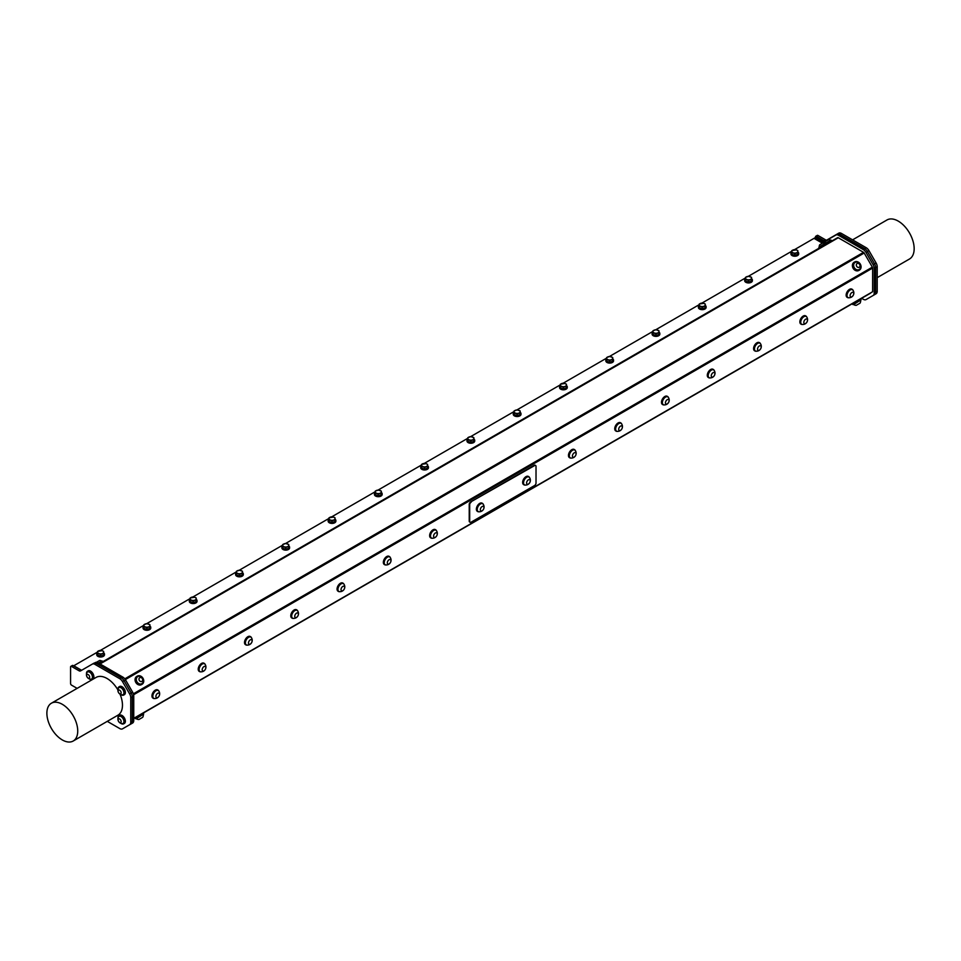 <?xml version="1.0" encoding="UTF-8"?>
<svg xmlns="http://www.w3.org/2000/svg" width="961" height="961" viewBox="0 0 961 961"><rect width="100%" height="100%" fill="white"/><g stroke="black" fill="none" stroke-linecap="round" stroke-linejoin="round"><path stroke-width="1.44" d="M133.615 694.743L872.624 268.071L872.624 291.736L133.747 718.323M574.378 449.58A4.721 2.727 120 0 0 574.173 449.448A4.721 2.727 120 0 0 569.441 452.175A4.721 2.727 120 0 0 569.441 457.628A4.721 2.727 120 0 0 569.669 457.736M204.14 663.342A4.721 2.727 120 0 0 203.936 663.198A4.721 2.727 120 0 0 199.203 665.925A4.721 2.727 120 0 0 199.203 671.379A4.721 2.727 120 0 0 199.432 671.487M296.697 609.899A4.721 2.727 120 0 0 296.493 609.755A4.721 2.727 120 0 0 291.772 612.481A4.721 2.727 120 0 0 291.772 617.947A4.721 2.727 120 0 0 291.988 618.043M342.969 583.183A4.721 2.727 120 0 0 342.777 583.039A4.721 2.727 120 0 0 338.044 585.766A4.721 2.727 120 0 0 338.044 591.219A4.721 2.727 120 0 0 338.272 591.327M435.537 529.739A4.721 2.727 120 0 0 435.333 529.607A4.721 2.727 120 0 0 430.612 532.334A4.721 2.727 120 0 0 430.612 537.788A4.721 2.727 120 0 0 430.828 537.896M759.49 342.705A4.721 2.727 120 0 0 759.286 342.572A4.721 2.727 120 0 0 754.565 345.299A4.721 2.727 120 0 0 754.565 350.753A4.721 2.727 120 0 0 754.781 350.861M852.047 289.273A4.721 2.727 120 0 0 851.842 289.129A4.721 2.727 120 0 0 847.121 291.856A4.721 2.727 120 0 0 847.121 297.309A4.721 2.727 120 0 0 847.35 297.417M469.905 522.099A2.03 1.177 -60 0 1 469.641 522.015A2.03 1.177 -60 0 1 469.22 521.078L469.22 504.441A2.03 1.177 -60 0 1 470.662 501.954L534.124 465.316A2.03 1.177 -60 0 1 535.133 465.22A2.03 1.177 -60 0 1 535.337 465.4M805.774 315.989A4.721 2.727 120 0 0 805.57 315.845A4.721 2.727 120 0 0 800.837 318.571A4.721 2.727 120 0 0 800.837 324.025A4.721 2.727 120 0 0 801.066 324.133M713.206 369.42A4.721 2.727 120 0 0 713.014 369.288A4.721 2.727 120 0 0 708.281 372.015A4.721 2.727 120 0 0 708.281 377.469A4.721 2.727 120 0 0 708.509 377.577M389.253 556.455A4.721 2.727 120 0 0 389.049 556.323A4.721 2.727 120 0 0 384.328 559.05A4.721 2.727 120 0 0 384.328 564.503A4.721 2.727 120 0 0 384.544 564.612M620.65 422.864A4.721 2.727 120 0 0 620.446 422.72A4.721 2.727 120 0 0 615.725 425.447A4.721 2.727 120 0 0 615.725 430.912A4.721 2.727 120 0 0 615.953 431.008M250.413 636.614A4.721 2.727 120 0 0 250.208 636.482A4.721 2.727 120 0 0 245.487 639.209A4.721 2.727 120 0 0 245.487 644.663A4.721 2.727 120 0 0 245.716 644.771M157.856 690.058A4.721 2.727 120 0 0 157.652 689.914A4.721 2.727 120 0 0 152.931 692.641A4.721 2.727 120 0 0 152.931 698.094A4.721 2.727 120 0 0 153.147 698.203M81.769 670.201A2.727 1.574 -120 0 1 80.988 669.937L74.213 666.021A2.727 1.574 60 0 0 73.661 665.805L73.589 665.841M831.818 241.031L831.349 240.214L818.856 247.421L819.325 248.25M819.228 246.881L824.886 243.613A3.628 3.628 0 0 0 822.736 243.001L819.769 244.719A3.628 3.628 0 0 0 819.228 246.881L819.373 247.121M825.031 243.529L830.688 240.262A3.628 3.628 0 0 0 828.538 239.649L825.571 241.367A3.628 3.628 0 0 0 825.031 243.529L825.175 243.77M872.624 268.071A1.309 0.757 -120 0 0 872.348 267.158L864.191 253.031A1.309 0.757 -120 0 0 863.543 252.335L838.268 237.751A1.309 0.757 -120 0 0 837.62 237.679L99.668 663.739L102.923 661.853L102.443 661.036L98.719 663.186M825.367 244.755L102.298 662.213M98.442 663.03L101.782 661.096A3.628 3.628 0 0 0 99.644 660.471L96.665 662.189A3.628 3.628 0 0 0 96.593 662.309M575.351 450.601A4.721 2.727 120 0 0 574.594 449.688A4.721 2.727 120 0 0 569.873 452.415A4.721 2.727 120 0 0 569.873 457.868A4.721 2.727 120 0 0 571.038 458.073M574.63 449.976A4.505 2.607 120 0 0 574.486 449.88A4.505 2.607 120 0 0 571.014 451.081A4.505 2.607 120 0 0 569.044 455.622A4.505 2.607 120 0 0 569.981 457.688A4.505 2.607 120 0 0 570.137 457.76M572.528 450.277A4.505 2.607 120 0 0 569.344 455.79A4.505 2.607 120 0 0 570.281 457.856A4.505 2.607 120 0 0 570.93 458.061A4.793 4.793 0 0 0 575.291 450.517A4.505 2.607 120 0 0 574.786 450.048A4.505 2.607 120 0 0 572.528 450.277M574.234 452.835A2.583 1.49 120 0 0 572.66 456.895A2.583 1.49 120 0 0 575.819 455.082A2.583 1.49 120 0 0 574.234 452.835M158.841 691.079A4.721 2.727 120 0 0 158.084 690.166A4.721 2.727 120 0 0 153.352 692.893A4.721 2.727 120 0 0 153.352 698.347A4.721 2.727 120 0 0 154.529 698.551M158.121 690.442A4.505 2.607 120 0 0 157.976 690.346A4.505 2.607 120 0 0 154.493 691.56A4.505 2.607 120 0 0 152.523 696.1A4.505 2.607 120 0 0 153.46 698.154A4.505 2.607 120 0 0 153.616 698.239M156.018 690.743A4.505 2.607 120 0 0 152.823 696.269A4.505 2.607 120 0 0 153.76 698.335A4.505 2.607 120 0 0 154.421 698.539A4.793 4.793 0 0 0 158.781 690.983A4.505 2.607 120 0 0 158.277 690.527A4.505 2.607 120 0 0 156.018 690.743M157.724 693.301A2.583 1.49 120 0 0 156.138 697.374A2.583 1.49 120 0 0 159.298 695.548A2.583 1.49 120 0 0 157.724 693.301M205.113 664.363A4.721 2.727 120 0 0 204.357 663.438A4.721 2.727 120 0 0 199.636 666.165A4.721 2.727 120 0 0 199.636 671.631A4.721 2.727 120 0 0 200.813 671.823M204.393 663.727A4.505 2.607 120 0 0 204.249 663.631A4.505 2.607 120 0 0 200.777 664.832A4.505 2.607 120 0 0 198.807 669.373A4.505 2.607 120 0 0 199.744 671.439A4.505 2.607 120 0 0 199.9 671.523M202.303 664.027A4.505 2.607 120 0 0 199.107 669.553A4.505 2.607 120 0 0 200.044 671.619A4.505 2.607 120 0 0 200.693 671.811A4.793 4.793 0 0 0 205.053 664.267A4.505 2.607 120 0 0 204.549 663.799A4.505 2.607 120 0 0 202.303 664.027M203.996 666.586A2.583 1.49 120 0 0 202.423 670.658A2.583 1.49 120 0 0 205.582 668.832A2.583 1.49 120 0 0 203.996 666.586M97.602 652.735A3.868 2.234 -0 0 0 96.749 654.141A3.868 2.234 -0 0 0 100.617 656.375A3.868 2.234 -0 0 0 104.485 654.141A3.868 2.234 -0 0 0 103.62 652.735M103.62 655.15L103.62 651.402L102.118 650.681L97.614 651.39L97.602 653.396L97.602 655.138L100.605 656.147L103.62 655.15L103.62 651.402M104.437 654.453A3.868 2.234 180 0 1 104.485 654.777A3.868 2.234 180 0 1 100.617 657A3.868 2.234 180 0 1 96.749 654.777A3.868 2.234 180 0 1 96.785 654.453M143.886 626.019A3.868 2.234 -0 0 0 143.033 627.425A3.868 2.234 -0 0 0 146.889 629.647A3.868 2.234 -0 0 0 150.757 627.425A3.868 2.234 -0 0 0 149.904 626.019M149.892 628.422L149.904 624.674L146.901 623.677L143.898 624.674L143.886 625.455L143.886 628.422L146.889 629.431L149.892 628.422L149.904 624.674M150.721 627.737A3.868 2.234 180 0 1 150.757 628.05A3.868 2.234 180 0 1 146.889 630.284A3.868 2.234 180 0 1 143.033 628.05A3.868 2.234 180 0 1 143.069 627.737M251.398 637.636A4.721 2.727 120 0 0 250.641 636.723A4.721 2.727 120 0 0 245.908 639.449A4.721 2.727 120 0 0 245.908 644.903A4.721 2.727 120 0 0 247.085 645.107M250.677 637.011A4.505 2.607 120 0 0 250.533 636.915A4.505 2.607 120 0 0 247.061 638.116A4.505 2.607 120 0 0 245.091 642.657A4.505 2.607 120 0 0 246.016 644.723A4.505 2.607 120 0 0 246.172 644.795M248.575 637.311A4.505 2.607 120 0 0 245.391 642.825A4.505 2.607 120 0 0 246.316 644.891A4.505 2.607 120 0 0 246.977 645.095A4.793 4.793 0 0 0 251.338 637.551A4.505 2.607 120 0 0 250.833 637.083A4.505 2.607 120 0 0 248.575 637.311M250.28 639.87A2.583 1.49 120 0 0 248.707 643.93A2.583 1.49 120 0 0 251.854 642.116A2.583 1.49 120 0 0 250.28 639.87M297.682 610.92A4.721 2.727 120 0 0 296.913 610.007A4.721 2.727 120 0 0 292.192 612.734A4.721 2.727 120 0 0 292.192 618.187A4.721 2.727 120 0 0 293.369 618.391M296.961 610.283A4.505 2.607 120 0 0 296.805 610.187A4.505 2.607 120 0 0 293.333 611.4A4.505 2.607 120 0 0 291.363 615.941A4.505 2.607 120 0 0 292.3 618.007A4.505 2.607 120 0 0 292.456 618.079M294.859 610.583A4.505 2.607 120 0 0 291.663 616.109A4.505 2.607 120 0 0 292.6 618.175A4.505 2.607 120 0 0 293.261 618.379A4.793 4.793 0 0 0 297.61 610.836A4.505 2.607 120 0 0 297.105 610.367A4.505 2.607 120 0 0 294.859 610.583M296.565 613.154A2.583 1.49 120 0 0 294.979 617.214A2.583 1.49 120 0 0 298.138 615.4A2.583 1.49 120 0 0 296.565 613.154M621.635 423.885A4.721 2.727 120 0 0 620.878 422.972A4.721 2.727 120 0 0 616.145 425.699A4.721 2.727 120 0 0 616.145 431.153A4.721 2.727 120 0 0 617.322 431.357M620.914 423.248A4.505 2.607 120 0 0 620.77 423.152A4.505 2.607 120 0 0 617.286 424.366A4.505 2.607 120 0 0 615.328 428.906A4.505 2.607 120 0 0 616.253 430.972A4.505 2.607 120 0 0 616.409 431.045M618.812 423.549A4.505 2.607 120 0 0 615.629 429.074A4.505 2.607 120 0 0 616.554 431.141A4.505 2.607 120 0 0 617.214 431.345A4.793 4.793 0 0 0 621.575 423.801A4.505 2.607 120 0 0 621.07 423.333A4.505 2.607 120 0 0 618.812 423.549M620.518 426.119A2.583 1.49 120 0 0 618.944 430.18A2.583 1.49 120 0 0 622.091 428.354A2.583 1.49 120 0 0 620.518 426.119M190.17 599.304A3.868 2.234 -0 0 0 189.305 600.697A3.868 2.234 -0 0 0 193.173 602.931A3.868 2.234 -0 0 0 197.041 600.697A3.868 2.234 -0 0 0 196.188 599.304M196.176 601.706L196.188 597.958L194.687 597.237L190.17 597.946L190.158 599.952L190.158 601.694L193.161 602.703L196.176 601.706L196.188 597.958M197.005 601.021A3.868 2.234 180 0 1 197.041 601.334A3.868 2.234 180 0 1 193.173 603.568A3.868 2.234 180 0 1 189.305 601.334A3.868 2.234 180 0 1 189.353 601.021M236.442 572.576A3.868 2.234 -0 0 0 235.589 573.981A3.868 2.234 -0 0 0 239.457 576.216A3.868 2.234 -0 0 0 243.313 573.981A3.868 2.234 -0 0 0 242.46 572.588M242.46 574.99L242.46 571.242L239.457 570.233L236.454 571.23L236.442 572.011L236.442 574.978L239.445 575.987L242.46 574.99L242.46 571.242M243.277 574.294A3.868 2.234 180 0 1 243.313 574.618A3.868 2.234 180 0 1 239.457 576.84A3.868 2.234 180 0 1 235.589 574.618A3.868 2.234 180 0 1 235.625 574.294M343.954 584.204A4.721 2.727 120 0 0 343.197 583.291A4.721 2.727 120 0 0 338.476 586.018A4.721 2.727 120 0 0 338.476 591.471A4.721 2.727 120 0 0 339.641 591.664M343.233 583.567A4.505 2.607 120 0 0 343.089 583.471A4.505 2.607 120 0 0 339.617 584.684A4.505 2.607 120 0 0 337.647 589.213A4.505 2.607 120 0 0 338.584 591.279A4.505 2.607 120 0 0 338.74 591.363M341.131 583.868A4.505 2.607 120 0 0 337.948 589.393A4.505 2.607 120 0 0 338.885 591.459A4.505 2.607 120 0 0 339.533 591.664A4.793 4.793 0 0 0 343.894 584.108A4.505 2.607 120 0 0 343.389 583.651A4.505 2.607 120 0 0 341.131 583.868M342.837 586.426A2.583 1.49 120 0 0 341.263 590.498A2.583 1.49 120 0 0 344.422 588.673A2.583 1.49 120 0 0 342.837 586.426M390.238 557.488A4.721 2.727 120 0 0 389.481 556.563A4.721 2.727 120 0 0 384.748 559.29A4.721 2.727 120 0 0 384.748 564.744A4.721 2.727 120 0 0 385.926 564.948M389.517 556.851A4.505 2.607 120 0 0 389.373 556.755A4.505 2.607 120 0 0 385.89 557.957A4.505 2.607 120 0 0 383.932 562.497A4.505 2.607 120 0 0 384.856 564.563A4.505 2.607 120 0 0 385.013 564.636M387.415 557.152A4.505 2.607 120 0 0 384.232 562.678A4.505 2.607 120 0 0 385.157 564.732A4.505 2.607 120 0 0 385.817 564.936A4.793 4.793 0 0 0 390.178 557.392A4.505 2.607 120 0 0 389.673 556.924A4.505 2.607 120 0 0 387.415 557.152M389.121 559.71A2.583 1.49 120 0 0 387.535 563.783A2.583 1.49 120 0 0 390.695 561.957A2.583 1.49 120 0 0 389.121 559.71M483.263 504.309A4.721 2.727 120 0 0 482.494 503.396A4.721 2.727 120 0 0 477.773 506.123A4.721 2.727 120 0 0 477.773 511.576A4.721 2.727 120 0 0 478.95 511.781M482.542 503.672A4.505 2.607 120 0 0 482.386 503.576A4.505 2.607 120 0 0 478.914 504.789A4.505 2.607 120 0 0 476.944 509.33A4.505 2.607 120 0 0 477.881 511.396A4.505 2.607 120 0 0 478.037 511.468M482.278 503.288A4.721 2.727 120 0 0 482.074 503.156A4.721 2.727 120 0 0 477.353 505.882A4.721 2.727 120 0 0 477.353 511.336A4.721 2.727 120 0 0 477.569 511.444M534.124 465.316L534.58 465.58A2.03 1.177 -60 0 1 535.601 465.484A2.03 1.177 -60 0 1 536.022 466.409L536.022 483.047A2.03 1.177 -60 0 1 534.58 485.533L471.118 522.171A2.03 1.177 -60 0 1 470.109 522.279A2.03 1.177 -60 0 1 469.689 521.355L469.22 521.078M534.58 465.58L470.662 501.954M469.22 504.441L469.689 504.717A2.03 1.177 -60 0 1 471.118 502.231M469.689 504.717L469.689 521.355M528.55 476.572A4.721 2.727 120 0 0 528.358 476.428A4.721 2.727 120 0 0 523.625 479.155A4.721 2.727 120 0 0 523.625 484.608A4.721 2.727 120 0 0 523.853 484.716M480.44 503.972A4.505 2.607 120 0 0 477.245 509.498A4.505 2.607 120 0 0 478.182 511.564A4.505 2.607 120 0 0 478.842 511.769A4.793 4.793 0 0 0 483.191 504.225A4.505 2.607 120 0 0 482.686 503.756A4.505 2.607 120 0 0 480.44 503.972M482.146 506.543A2.583 1.49 120 0 0 480.56 510.603A2.583 1.49 120 0 0 483.719 508.789A2.583 1.49 120 0 0 482.146 506.543M282.726 545.86A3.868 2.234 -0 0 0 281.873 547.265A3.868 2.234 -0 0 0 285.729 549.5A3.868 2.234 -0 0 0 289.597 547.265A3.868 2.234 -0 0 0 288.744 545.86M288.732 548.275L288.744 544.527L285.741 543.518L282.726 544.515L282.726 548.263L285.717 549.272L288.732 548.275L288.744 544.527M289.561 547.578A3.868 2.234 180 0 1 289.597 547.89A3.868 2.234 180 0 1 285.729 550.124A3.868 2.234 180 0 1 281.873 547.89A3.868 2.234 180 0 1 281.909 547.578M328.998 519.144A3.868 2.234 -0 0 0 328.145 520.55A3.868 2.234 -0 0 0 332.013 522.772A3.868 2.234 -0 0 0 335.882 520.55A3.868 2.234 -0 0 0 335.029 519.144M335.017 521.547L335.029 517.799L333.527 517.078L329.01 517.799L328.998 519.793L328.998 521.547L332.001 522.544L335.017 521.547L335.029 517.799M335.833 520.862A3.868 2.234 180 0 1 335.882 521.174A3.868 2.234 180 0 1 332.013 523.409A3.868 2.234 180 0 1 328.145 521.174A3.868 2.234 180 0 1 328.181 520.862M436.51 530.76A4.721 2.727 120 0 0 435.753 529.847A4.721 2.727 120 0 0 431.033 532.574A4.721 2.727 120 0 0 431.033 538.028A4.721 2.727 120 0 0 432.21 538.232M435.789 530.124A4.505 2.607 120 0 0 435.645 530.028A4.505 2.607 120 0 0 432.174 531.241A4.505 2.607 120 0 0 430.204 535.782A4.505 2.607 120 0 0 431.141 537.848A4.505 2.607 120 0 0 431.297 537.92M433.699 530.436A4.505 2.607 120 0 0 430.504 535.95A4.505 2.607 120 0 0 431.441 538.016A4.505 2.607 120 0 0 432.09 538.22A4.793 4.793 0 0 0 436.45 530.676A4.505 2.607 120 0 0 435.946 530.208A4.505 2.607 120 0 0 433.699 530.436M435.393 532.995A2.583 1.49 120 0 0 433.819 537.055A2.583 1.49 120 0 0 436.979 535.241A2.583 1.49 120 0 0 435.393 532.995M529.535 477.593A4.721 2.727 120 0 0 528.778 476.68A4.721 2.727 120 0 0 524.057 479.407A4.721 2.727 120 0 0 524.057 484.861A4.721 2.727 120 0 0 525.223 485.053M528.814 476.956A4.505 2.607 120 0 0 528.67 476.86A4.505 2.607 120 0 0 525.199 478.073A4.505 2.607 120 0 0 523.228 482.602A4.505 2.607 120 0 0 524.165 484.668A4.505 2.607 120 0 0 524.322 484.752M526.712 477.257A4.505 2.607 120 0 0 523.529 482.782A4.505 2.607 120 0 0 524.466 484.849A4.505 2.607 120 0 0 525.114 485.053A4.793 4.793 0 0 0 529.475 477.497A4.505 2.607 120 0 0 528.97 477.04A4.505 2.607 120 0 0 526.712 477.257M528.418 479.815A2.583 1.49 120 0 0 526.844 483.888A2.583 1.49 120 0 0 530.004 482.062A2.583 1.49 120 0 0 528.418 479.815M714.191 370.453A4.721 2.727 120 0 0 713.434 369.529A4.721 2.727 120 0 0 708.713 372.255A4.721 2.727 120 0 0 708.713 377.709A4.721 2.727 120 0 0 709.879 377.913M713.47 369.817A4.505 2.607 120 0 0 713.326 369.721A4.505 2.607 120 0 0 709.855 370.922A4.505 2.607 120 0 0 707.885 375.463A4.505 2.607 120 0 0 708.822 377.529A4.505 2.607 120 0 0 708.978 377.601M711.368 370.117A4.505 2.607 120 0 0 708.185 375.643A4.505 2.607 120 0 0 709.122 377.697A4.505 2.607 120 0 0 709.771 377.901A4.793 4.793 0 0 0 714.131 370.357A4.505 2.607 120 0 0 713.627 369.889A4.505 2.607 120 0 0 711.368 370.117M713.074 372.676A2.583 1.49 120 0 0 711.5 376.748A2.583 1.49 120 0 0 714.648 374.922A2.583 1.49 120 0 0 713.074 372.676M375.283 492.428A3.868 2.234 -0 0 0 374.43 493.822A3.868 2.234 -0 0 0 378.286 496.056A3.868 2.234 -0 0 0 382.154 493.822A3.868 2.234 -0 0 0 381.301 492.428M381.289 494.831L381.301 491.083L378.298 490.074L375.295 491.071L375.283 491.852L375.283 494.819L378.286 495.828L381.289 494.831L381.301 491.083M382.118 494.146A3.868 2.234 180 0 1 382.154 494.459A3.868 2.234 180 0 1 378.286 496.693A3.868 2.234 180 0 1 374.43 494.459A3.868 2.234 180 0 1 374.466 494.146M421.567 465.701A3.868 2.234 -0 0 0 420.702 467.106A3.868 2.234 -0 0 0 424.57 469.34A3.868 2.234 -0 0 0 428.438 467.106A3.868 2.234 -0 0 0 427.585 465.701M427.573 468.115L427.585 464.367L426.083 463.646L421.567 464.355L421.555 466.361L421.555 468.103L424.558 469.112L427.573 468.115L427.585 464.367M428.402 467.418A3.868 2.234 180 0 1 428.438 467.743A3.868 2.234 180 0 1 424.57 469.965A3.868 2.234 180 0 1 420.702 467.743A3.868 2.234 180 0 1 420.75 467.418M467.839 438.985A3.868 2.234 -0 0 0 466.986 440.39A3.868 2.234 -0 0 0 470.854 442.613A3.868 2.234 -0 0 0 474.71 440.39A3.868 2.234 -0 0 0 473.857 438.985M473.857 441.387L473.857 437.639L470.854 436.642L467.851 437.639L467.839 438.42L467.839 441.387L470.842 442.396L473.857 441.387L473.857 437.639M474.674 440.703A3.868 2.234 180 0 1 474.71 441.015A3.868 2.234 180 0 1 470.854 443.249A3.868 2.234 180 0 1 466.986 441.015A3.868 2.234 180 0 1 467.022 440.703M514.123 412.269A3.868 2.234 -0 0 0 513.27 413.662A3.868 2.234 -0 0 0 517.126 415.897A3.868 2.234 -0 0 0 520.994 413.662A3.868 2.234 -0 0 0 520.141 412.269M520.129 414.671L520.141 410.924L517.138 409.915L514.123 410.912L514.123 414.659L517.126 415.669L520.129 414.671L520.141 410.924M520.958 413.987A3.868 2.234 180 0 1 520.994 414.299A3.868 2.234 180 0 1 517.126 416.533A3.868 2.234 180 0 1 513.27 414.299A3.868 2.234 180 0 1 513.306 413.987M668.375 397.434A4.721 2.727 120 0 0 667.619 396.521A4.721 2.727 120 0 0 662.898 399.247A4.721 2.727 120 0 0 662.898 404.701A4.721 2.727 120 0 0 664.063 404.905M667.655 396.797A4.505 2.607 120 0 0 667.511 396.701A4.505 2.607 120 0 0 664.039 397.914A4.505 2.607 120 0 0 662.069 402.455A4.505 2.607 120 0 0 663.006 404.509A4.505 2.607 120 0 0 663.15 404.593M667.39 396.412A4.721 2.727 120 0 0 667.186 396.268A4.721 2.727 120 0 0 662.465 398.995A4.721 2.727 120 0 0 662.465 404.461A4.721 2.727 120 0 0 662.694 404.557M665.553 397.097A4.505 2.607 120 0 0 662.369 402.623A4.505 2.607 120 0 0 663.306 404.689A4.505 2.607 120 0 0 663.955 404.893A4.793 4.793 0 0 0 668.315 397.337A4.505 2.607 120 0 0 667.811 396.881A4.505 2.607 120 0 0 665.553 397.097M667.258 399.668A2.583 1.49 120 0 0 665.685 403.728A2.583 1.49 120 0 0 668.832 401.902A2.583 1.49 120 0 0 667.258 399.668M760.475 343.726A4.721 2.727 120 0 0 759.719 342.813A4.721 2.727 120 0 0 754.986 345.54A4.721 2.727 120 0 0 754.986 350.993A4.721 2.727 120 0 0 756.163 351.197M759.755 343.089A4.505 2.607 120 0 0 759.61 342.993A4.505 2.607 120 0 0 756.127 344.206A4.505 2.607 120 0 0 754.157 348.747A4.505 2.607 120 0 0 755.094 350.813A4.505 2.607 120 0 0 755.25 350.885M757.652 343.401A4.505 2.607 120 0 0 754.457 348.915A4.505 2.607 120 0 0 755.394 350.981A4.505 2.607 120 0 0 756.055 351.185A4.793 4.793 0 0 0 760.415 343.642A4.505 2.607 120 0 0 759.911 343.173A4.505 2.607 120 0 0 757.652 343.401M759.358 345.96A2.583 1.49 120 0 0 757.773 350.02A2.583 1.49 120 0 0 760.932 348.206A2.583 1.49 120 0 0 759.358 345.96M806.747 317.01A4.721 2.727 120 0 0 805.991 316.097A4.721 2.727 120 0 0 801.27 318.824A4.721 2.727 120 0 0 801.27 324.277A4.721 2.727 120 0 0 802.447 324.47M806.027 316.373A4.505 2.607 120 0 0 805.883 316.277A4.505 2.607 120 0 0 802.411 317.49A4.505 2.607 120 0 0 800.441 322.031A4.505 2.607 120 0 0 801.378 324.085A4.505 2.607 120 0 0 801.534 324.169M803.937 316.674A4.505 2.607 120 0 0 800.741 322.199A4.505 2.607 120 0 0 801.678 324.265A4.505 2.607 120 0 0 802.327 324.47A4.793 4.793 0 0 0 806.687 316.914A4.505 2.607 120 0 0 806.183 316.457A4.505 2.607 120 0 0 803.937 316.674M805.63 319.232A2.583 1.49 120 0 0 804.057 323.304A2.583 1.49 120 0 0 807.216 321.479A2.583 1.49 120 0 0 805.63 319.232M560.407 385.541A3.868 2.234 -0 0 0 559.542 386.947A3.868 2.234 -0 0 0 563.41 389.181A3.868 2.234 -0 0 0 567.278 386.947A3.868 2.234 -0 0 0 566.425 385.553M566.413 387.956L566.425 384.208L564.924 383.487L560.407 384.196L560.395 386.202L560.395 387.944L563.398 388.953L566.413 387.956L566.425 384.208M567.23 387.259A3.868 2.234 180 0 1 567.278 387.583A3.868 2.234 180 0 1 563.41 389.806A3.868 2.234 180 0 1 559.542 387.583A3.868 2.234 180 0 1 559.578 387.259M606.679 358.825A3.868 2.234 -0 0 0 605.826 360.231A3.868 2.234 -0 0 0 609.694 362.465A3.868 2.234 -0 0 0 613.55 360.231A3.868 2.234 -0 0 0 612.698 358.825M612.686 361.24L612.698 357.492L609.694 356.483L606.691 357.48L606.679 358.261L606.679 361.228L609.682 362.237L612.686 361.24L612.698 357.492M613.514 360.543A3.868 2.234 180 0 1 613.55 360.855A3.868 2.234 180 0 1 609.694 363.09A3.868 2.234 180 0 1 605.826 360.855A3.868 2.234 180 0 1 605.862 360.543M853.032 290.294A4.721 2.727 120 0 0 852.275 289.369A4.721 2.727 120 0 0 847.554 292.096A4.721 2.727 120 0 0 847.554 297.562A4.721 2.727 120 0 0 848.719 297.754M852.311 289.657A4.505 2.607 120 0 0 852.167 289.561A4.505 2.607 120 0 0 848.695 290.763A4.505 2.607 120 0 0 846.725 295.303A4.505 2.607 120 0 0 847.65 297.369A4.505 2.607 120 0 0 847.806 297.454M850.209 289.958A4.505 2.607 120 0 0 847.025 295.483A4.505 2.607 120 0 0 847.95 297.55A4.505 2.607 120 0 0 848.611 297.742A4.793 4.793 0 0 0 852.972 290.198A4.505 2.607 120 0 0 852.467 289.729A4.505 2.607 120 0 0 850.209 289.958M851.914 292.516A2.583 1.49 120 0 0 850.341 296.589A2.583 1.49 120 0 0 853.488 294.763A2.583 1.49 120 0 0 851.914 292.516M652.963 332.11A3.868 2.234 -0 0 0 652.099 333.515A3.868 2.234 -0 0 0 655.967 335.737A3.868 2.234 -0 0 0 659.835 333.515A3.868 2.234 -0 0 0 658.982 332.11M658.97 334.512L658.982 330.764L655.979 329.755L652.963 330.764L652.963 334.512L655.955 335.509L658.97 334.512L658.982 330.764M659.799 333.827A3.868 2.234 180 0 1 659.835 334.14A3.868 2.234 180 0 1 655.967 336.374A3.868 2.234 180 0 1 652.099 334.14A3.868 2.234 180 0 1 652.147 333.827M699.236 305.394A3.868 2.234 -0 0 0 698.383 306.787A3.868 2.234 -0 0 0 702.251 309.022A3.868 2.234 -0 0 0 706.119 306.787A3.868 2.234 -0 0 0 705.254 305.394M705.254 307.796L705.254 304.048L703.764 303.328L699.248 304.036L699.236 306.042L699.236 307.784L702.239 308.793L705.254 307.796L705.254 304.048M706.071 307.112A3.868 2.234 180 0 1 706.119 307.424A3.868 2.234 180 0 1 702.251 309.658A3.868 2.234 180 0 1 698.383 307.424A3.868 2.234 180 0 1 698.419 307.112M745.52 278.666A3.868 2.234 -0 0 0 744.667 280.071A3.868 2.234 -0 0 0 748.523 282.306A3.868 2.234 -0 0 0 752.391 280.071A3.868 2.234 -0 0 0 751.538 278.666M751.526 281.08L751.538 277.333L748.535 276.324L745.532 277.321L745.52 278.101L745.52 281.068L748.523 282.078L751.526 281.08L751.538 277.333M752.355 280.384A3.868 2.234 180 0 1 752.391 280.696A3.868 2.234 180 0 1 748.523 282.93A3.868 2.234 180 0 1 744.667 280.696A3.868 2.234 180 0 1 744.703 280.384M797.81 252.611L797.822 250.605L796.321 249.884L791.804 250.605L791.792 254.353L794.795 255.35L794.795 253.608L797.81 252.611L797.81 254.353L794.795 255.35M791.792 252.599L794.795 253.608M797.822 250.605L797.81 254.353M796.309 252.899A3.003 1.73 -0 0 0 797.81 251.398A3.003 1.73 -0 0 0 796.321 249.884A3.003 1.73 -0 0 0 793.305 249.884A3.003 1.73 -0 0 0 791.804 251.386A3.003 1.73 -0 0 0 793.293 252.887A3.003 1.73 -0 0 0 796.309 252.899M791.804 251.95A3.868 2.234 -0 0 0 790.939 253.356A3.868 2.234 -0 0 0 794.807 255.578A3.868 2.234 -0 0 0 798.675 253.356A3.868 2.234 -0 0 0 797.822 251.95M798.639 253.668A3.868 2.234 180 0 1 798.675 253.98A3.868 2.234 180 0 1 794.807 256.215A3.868 2.234 180 0 1 790.939 253.98A3.868 2.234 180 0 1 790.987 253.668M133.747 718.564L870.606 293.141L135.008 717.831L135.525 718.732L143.153 714.323L136.258 718.708A4.541 4.541 0 0 0 138.937 719.489L142.66 717.338L138.937 719.489M141.784 683.703A4.084 3.327 -120 0 1 141.699 683.764A4.084 3.327 -120 0 1 136.762 681.878A4.084 3.327 -120 0 1 137.615 676.688A4.084 3.327 -120 0 1 137.699 676.64M141.699 683.764A4.084 3.327 -120 0 1 141.675 683.776L141.868 683.655A4.084 3.327 60 0 0 143.297 681.529A4.541 4.541 0 0 0 140.354 676.424A4.084 3.327 60 0 0 137.795 676.592A4.084 3.327 60 0 0 136.93 681.757A4.084 3.327 60 0 0 141.856 683.667A4.084 3.327 60 0 0 141.868 683.655M139.309 680.412A2.15 1.754 60 0 0 142.516 680.724A2.15 1.754 60 0 0 140.678 677.493A2.15 1.754 60 0 0 139.309 680.412M859.122 269.56A4.084 3.327 -120 0 1 859.026 269.609A4.084 3.327 -120 0 1 855.807 269.476A4.084 3.327 -120 0 1 853.488 265.933A4.084 3.327 -120 0 1 854.954 262.545A4.084 3.327 -120 0 1 855.038 262.497M853.836 264.047A4.084 3.327 60 0 0 855.987 269.368A4.084 3.327 60 0 0 859.206 269.512A4.084 3.327 60 0 0 860.636 267.374A4.541 4.541 0 0 0 857.68 262.269A4.084 3.327 60 0 0 855.122 262.437A4.084 3.327 60 0 0 853.836 264.047M856.419 264.383A2.15 1.754 60 0 0 858.509 267.446A2.15 1.754 60 0 0 859.578 264.347A2.15 1.754 60 0 0 856.419 264.383M135.525 718.732L143.706 713.999L143.189 713.11L852.347 303.688L852.863 304.577L860.479 300.18L853.62 304.553A4.541 4.541 0 0 0 856.275 305.334L859.987 303.195L856.275 305.334M120.894 694.575A4.721 2.727 -120 0 0 123.669 695.067A4.721 2.727 -120 0 0 124.389 691.283A4.721 2.727 -120 0 0 121.302 687.127A4.721 2.727 -120 0 0 118.948 686.887A4.721 2.727 -120 0 0 117.987 689.542M123.212 694.575A4.084 2.354 -120 0 0 123.344 694.515A4.084 2.354 -120 0 0 123.344 689.806A4.084 2.354 -120 0 0 119.26 687.451A4.084 2.354 -120 0 0 119.14 687.523M119.332 686.731A4.721 2.727 60 0 1 119.669 686.466A4.721 2.727 60 0 1 122.035 686.707A4.721 2.727 60 0 1 125.122 690.863A4.721 2.727 60 0 1 124.401 694.647A4.721 2.727 60 0 1 124.005 694.815M859.086 270.305A4.721 3.856 -120 0 1 858.834 270.461A4.721 3.856 -120 0 1 853.128 268.299A4.721 3.856 -120 0 1 854.113 262.281A4.721 3.856 -120 0 1 854.377 262.149M860.323 264.143A4.721 3.856 -120 0 1 859.35 270.173A4.721 3.856 -120 0 1 853.644 268.011A4.721 3.856 -120 0 1 854.629 261.981A4.721 3.856 -120 0 1 860.323 264.143M141.748 684.448A4.721 3.856 -120 0 1 141.507 684.616A4.721 3.856 -120 0 1 135.801 682.454A4.721 3.856 -120 0 1 136.774 676.436A4.721 3.856 -120 0 1 137.039 676.292M142.997 678.298A4.721 3.856 -120 0 1 142.012 684.316A4.721 3.856 -120 0 1 136.318 682.154A4.721 3.856 -120 0 1 137.291 676.136A4.721 3.856 -120 0 1 142.997 678.298M852.863 304.577L860.479 300.18M89.421 678.947A4.721 2.727 -120 0 0 92.184 679.451A4.721 2.727 -120 0 0 92.917 675.667A4.721 2.727 -120 0 0 89.829 671.499A4.721 2.727 -120 0 0 87.463 671.271A4.721 2.727 -120 0 0 86.514 673.913M91.739 678.959A4.084 2.354 -120 0 0 91.872 678.886A4.084 2.354 -120 0 0 91.872 674.178A4.084 2.354 -120 0 0 87.787 671.823A4.084 2.354 -120 0 0 87.667 671.907M87.859 671.102A4.721 2.727 60 0 1 88.196 670.85A4.721 2.727 60 0 1 90.55 671.078A4.721 2.727 60 0 1 93.637 675.247A4.721 2.727 60 0 1 92.917 679.031A4.721 2.727 60 0 1 92.52 679.187M120.894 723.345A4.721 2.727 -120 0 0 123.669 723.837A4.721 2.727 -120 0 0 124.389 720.053A4.721 2.727 -120 0 0 121.302 715.897A4.721 2.727 -120 0 0 118.948 715.657A4.721 2.727 -120 0 0 117.987 718.311M123.212 723.345A4.084 2.354 -120 0 0 123.344 723.285A4.084 2.354 -120 0 0 123.344 718.576A4.084 2.354 -120 0 0 119.26 716.221A4.084 2.354 -120 0 0 119.14 716.293M119.332 715.501A4.721 2.727 60 0 1 119.669 715.236A4.721 2.727 60 0 1 122.035 715.477A4.721 2.727 60 0 1 125.122 719.633A4.721 2.727 60 0 1 124.401 723.417A4.721 2.727 60 0 1 124.005 723.585M122.263 723.621A4.084 2.354 -120 0 0 123.092 723.429A4.084 2.354 -120 0 0 123.092 718.72A4.084 2.354 -120 0 0 119.02 716.365A4.084 2.354 -120 0 0 118.431 716.99A4.541 4.541 0 0 0 122.263 723.621M118.119 719.837A2.15 1.237 -120 0 0 120.389 722.672A2.15 1.237 -120 0 0 120.389 719.633A2.15 1.237 -120 0 0 118.119 719.837M118.431 688.22A4.541 4.541 0 0 0 122.263 694.851A4.084 2.354 -120 0 0 123.092 694.659A4.084 2.354 -120 0 0 121.855 688.388A4.084 2.354 -120 0 0 119.02 687.595A4.084 2.354 -120 0 0 118.431 688.22A4.084 2.354 -120 0 0 118.287 688.605M120.053 690.503A2.15 1.237 -120 0 0 118.155 691.512A2.15 1.237 -120 0 0 120.69 693.818A2.15 1.237 -120 0 0 120.053 690.503M94.61 662.994L95.367 662.561A5.454 3.147 60 0 1 98.094 662.826L122.864 677.121A5.454 3.147 60 0 1 125.591 680.004L132.618 692.172A5.454 3.147 60 0 1 133.747 695.98L133.747 720.522A5.454 3.147 60 0 1 132.618 723.02L131.164 723.861A5.454 3.147 -120 0 0 132.294 721.363L132.294 696.821A5.454 3.147 -120 0 0 131.164 693.037L129.627 693.926A5.454 3.147 60 0 1 130.756 697.722L132.294 696.833L132.294 721.339L130.756 722.228A5.454 3.147 60 0 1 129.627 724.726L131.164 723.837A5.454 3.147 -120 0 0 132.294 721.339L133.747 720.522M123.909 728.03A5.454 3.147 -120 0 0 124.137 727.921L125.591 727.081A5.454 3.147 60 0 1 125.579 727.081L131.164 723.861M124.041 680.688A5.454 3.147 -120 0 0 123.825 680.34A5.454 3.147 -120 0 0 121.314 677.805L119.765 678.694A5.454 3.147 60 0 1 122.491 681.577L124.041 680.688L131.164 693.037M131.164 723.837L124.041 727.957A5.454 3.147 -120 0 0 124.041 727.957L122.491 728.846A5.454 3.147 60 0 1 119.765 728.57L107.26 721.351M133.747 695.98L132.294 696.821A5.454 3.147 -120 0 0 131.164 693.013L124.137 680.844A5.454 3.147 -120 0 0 123.825 680.34M73.036 665.529A1.309 0.757 -120 0 0 72.387 665.456L70.838 666.357A1.309 0.757 60 0 1 71.498 666.417L73.036 665.529L80.652 669.925L79.114 670.814A2.727 1.574 -120 0 0 80.472 670.946L92.28 664.135A5.454 3.147 60 0 1 95.007 664.399L96.544 663.51A5.454 3.147 -120 0 0 93.818 663.246L92.28 664.135L93.818 663.246M82.009 670.057A2.727 1.574 60 0 1 80.652 669.925M96.544 663.51L121.314 677.805M124.041 727.957L129.627 724.726M130.756 722.228L130.756 697.722M129.627 693.926L122.491 681.577M119.765 678.694L95.007 664.399M79.114 670.814L71.498 666.417M77.12 688.364L71.498 685.121A1.309 0.757 60 0 1 70.573 683.511L70.573 666.946A1.309 0.757 60 0 1 70.838 666.357M120.005 694.13A21.815 12.601 60 0 1 122.467 705.194A21.815 12.601 60 0 1 117.951 715.188L73.216 741.015A21.815 12.601 -120 0 0 77.733 731.021A21.815 12.601 -120 0 0 68.207 709.074A21.815 12.601 -120 0 0 51.389 703.224A21.815 12.601 -120 0 0 48.05 720.702A21.815 12.601 -120 0 0 62.297 739.934A21.815 12.601 -120 0 0 73.216 741.015M51.389 703.224L96.136 677.397A21.815 12.601 60 0 1 117.939 689.974M874.222 268.467A5.454 3.147 -120 0 0 873.093 264.671L866.053 252.491A5.454 3.147 -120 0 0 863.326 249.62L838.569 235.325A5.454 3.147 -120 0 0 835.842 235.049L837.295 234.22A5.454 3.147 60 0 1 840.022 234.484L864.78 248.779A5.454 3.147 60 0 1 867.194 251.157A5.454 3.147 60 0 1 867.507 251.662L874.534 263.831A5.454 3.147 60 0 1 875.663 267.639L875.663 292.18A5.454 3.147 60 0 1 874.534 294.679L873.093 295.507A5.454 3.147 -120 0 0 874.222 293.021L874.222 268.467L875.663 267.639A5.454 3.147 60 0 1 875.663 267.651L877.213 266.762L877.213 291.267L875.663 292.156A5.454 3.147 60 0 1 875.663 292.18L874.222 293.021M837.295 234.22L822.82 242.568A2.727 1.574 60 0 1 821.463 242.436L814.676 238.52A2.727 1.574 -120 0 0 814.135 238.292L815.589 237.451A2.727 1.574 60 0 1 816.129 237.679L822.916 241.595A2.727 1.574 -120 0 0 824.274 241.728M814.135 238.292L794.555 249.62M861.633 298.318L863.326 299.303A5.454 3.147 -120 0 0 866.053 299.568L874.534 294.679M864.107 296.901A1.309 0.757 -120 0 0 864.119 296.889L860.527 298.967L861.044 299.856M822.4 243.193L814.135 238.424M875.663 292.156L875.663 267.651M864.684 248.623L839.926 234.328L841.464 233.439L866.221 247.734L864.684 248.623A5.454 3.147 60 0 1 867.194 251.157M841.464 233.439A5.454 3.147 -120 0 0 838.737 233.163L837.187 234.064A5.454 3.147 60 0 1 839.926 234.328M838.737 233.163L825.391 240.875A2.727 1.574 -120 0 1 824.021 240.743L816.418 236.346L817.955 235.457A1.309 0.757 -120 0 0 817.294 235.385L815.757 236.274A1.309 0.757 60 0 1 816.418 236.346M815.481 237.511L815.481 236.874A1.309 0.757 60 0 1 815.757 236.274M867.411 251.506L868.948 250.617A5.454 3.147 -120 0 0 866.221 247.734M868.948 250.617L876.084 262.966L874.546 263.843M874.738 294.534L876.084 293.766A5.454 3.147 -120 0 0 877.213 291.267M877.213 266.762A5.454 3.147 -120 0 0 876.084 262.966M826.928 239.986A2.727 1.574 60 0 1 825.571 239.854L824.021 240.743M817.955 235.457L825.571 239.854M852.575 239.854L886.967 219.985A22.523 13.01 60 0 1 898.235 221.102A22.523 13.01 60 0 1 912.95 240.959A22.523 13.01 60 0 1 909.502 259.002L877.213 277.645M791.804 251.205L748.271 276.348M745.52 277.933L701.998 303.063M699.248 304.649L655.714 329.779M652.963 331.365L609.43 356.495M606.679 358.093L563.158 383.223M560.407 384.808L516.874 409.939M514.123 411.524L470.59 436.654M467.851 438.252L424.318 463.382M421.567 464.968L378.033 490.098M375.283 491.684L331.761 516.814M329.01 518.399L285.477 543.542M282.726 545.127L239.193 570.257M236.442 571.843L192.921 596.973M190.17 598.559L146.637 623.689M143.886 625.287L100.352 650.417M97.614 652.002L73.697 665.805M90.034 679.055A4.084 2.354 -120 0 0 90.79 679.223A4.084 2.354 -120 0 0 91.619 679.031A4.084 2.354 -120 0 0 91.619 674.322A4.084 2.354 -120 0 0 87.535 671.967A4.084 2.354 -120 0 0 86.958 672.592A4.541 4.541 0 0 0 90.778 679.223M86.658 675.727A2.15 1.237 -120 0 0 89.109 678.238A2.15 1.237 -120 0 0 88.7 674.994A2.15 1.237 -120 0 0 86.658 675.727M745.52 279.327L748.523 280.336L748.523 282.078M748.523 280.336L751.526 279.339M750.024 279.615A3.003 1.73 -0 0 0 751.538 278.113A3.003 1.73 -0 0 0 750.036 276.612A3.003 1.73 -0 0 0 747.033 276.6A3.003 1.73 -0 0 0 745.52 278.101A3.003 1.73 -0 0 0 747.021 279.603A3.003 1.73 -0 0 0 750.024 279.615M699.236 306.042L702.239 307.052L702.239 308.793M702.239 307.052L705.254 306.054M703.74 306.331A3.003 1.73 -0 0 0 705.254 304.829A3.003 1.73 -0 0 0 703.764 303.328A3.003 1.73 -0 0 0 700.749 303.316A3.003 1.73 -0 0 0 699.248 304.817A3.003 1.73 -0 0 0 700.737 306.331A3.003 1.73 -0 0 0 703.74 306.331M652.963 332.758L655.955 333.767L655.955 335.509M655.955 333.767L658.97 332.77M657.468 333.047A3.003 1.73 -0 0 0 658.97 331.545A3.003 1.73 -0 0 0 657.48 330.043A3.003 1.73 -0 0 0 654.477 330.043A3.003 1.73 -0 0 0 652.963 331.545A3.003 1.73 -0 0 0 654.453 333.047A3.003 1.73 -0 0 0 657.468 333.047M606.679 359.486L609.682 360.483L609.682 362.237M609.682 360.483L612.686 359.486M611.184 359.774A3.003 1.73 -0 0 0 612.698 358.273A3.003 1.73 -0 0 0 611.196 356.759A3.003 1.73 -0 0 0 608.193 356.759A3.003 1.73 -0 0 0 606.679 358.261A3.003 1.73 -0 0 0 608.181 359.762A3.003 1.73 -0 0 0 611.184 359.774M560.395 386.202L563.398 387.211L563.398 388.953M563.398 387.211L566.413 386.214M564.912 386.49A3.003 1.73 -0 0 0 566.413 384.989A3.003 1.73 -0 0 0 564.924 383.487A3.003 1.73 -0 0 0 561.909 383.475A3.003 1.73 -0 0 0 560.407 384.977A3.003 1.73 -0 0 0 561.897 386.49A3.003 1.73 -0 0 0 564.912 386.49M514.123 412.918L517.126 413.927L517.126 415.669M517.126 413.927L520.129 412.93M518.628 413.206A3.003 1.73 -0 0 0 520.141 411.704A3.003 1.73 -0 0 0 518.64 410.203A3.003 1.73 -0 0 0 515.637 410.203A3.003 1.73 -0 0 0 514.123 411.704A3.003 1.73 -0 0 0 515.625 413.206A3.003 1.73 -0 0 0 518.628 413.206M467.839 439.633L470.842 440.643L470.842 442.396M470.842 440.643L473.857 439.645M472.344 439.934A3.003 1.73 -0 0 0 473.857 438.432A3.003 1.73 -0 0 0 472.356 436.919A3.003 1.73 -0 0 0 469.352 436.919A3.003 1.73 -0 0 0 467.839 438.42A3.003 1.73 -0 0 0 469.34 439.922A3.003 1.73 -0 0 0 472.344 439.934M421.555 466.361L424.558 467.37L424.558 469.112M424.558 467.37L427.573 466.373M426.071 466.65A3.003 1.73 -0 0 0 427.573 465.148A3.003 1.73 -0 0 0 426.083 463.646A3.003 1.73 -0 0 0 423.08 463.634A3.003 1.73 -0 0 0 421.567 465.136A3.003 1.73 -0 0 0 423.056 466.638A3.003 1.73 -0 0 0 426.071 466.65M375.283 493.077L378.286 494.086L378.286 495.828M378.286 494.086L381.289 493.089M379.787 493.365A3.003 1.73 -0 0 0 381.301 491.864A3.003 1.73 -0 0 0 379.799 490.362A3.003 1.73 -0 0 0 376.796 490.35A3.003 1.73 -0 0 0 375.283 491.852A3.003 1.73 -0 0 0 376.784 493.365A3.003 1.73 -0 0 0 379.787 493.365M328.998 519.793L332.001 520.802L332.001 522.544M332.001 520.802L335.017 519.805M333.503 520.081A3.003 1.73 -0 0 0 335.017 518.58A3.003 1.73 -0 0 0 333.527 517.078A3.003 1.73 -0 0 0 330.512 517.078A3.003 1.73 -0 0 0 329.01 518.58A3.003 1.73 -0 0 0 330.5 520.081A3.003 1.73 -0 0 0 333.503 520.081M282.726 546.521L285.717 547.518L285.717 549.272M285.717 547.518L288.732 546.521M287.231 546.809A3.003 1.73 -0 0 0 288.744 545.307A3.003 1.73 -0 0 0 287.243 543.794A3.003 1.73 -0 0 0 284.24 543.794A3.003 1.73 -0 0 0 282.726 545.295A3.003 1.73 -0 0 0 284.228 546.797A3.003 1.73 -0 0 0 287.231 546.809M236.442 573.236L239.445 574.246L239.445 575.987M239.445 574.246L242.46 573.249M240.947 573.525A3.003 1.73 -0 0 0 242.46 572.023A3.003 1.73 -0 0 0 240.959 570.522A3.003 1.73 -0 0 0 237.956 570.51A3.003 1.73 -0 0 0 236.442 572.011A3.003 1.73 -0 0 0 237.944 573.525A3.003 1.73 -0 0 0 240.947 573.525M190.158 599.952L193.161 600.961L193.161 602.703M193.161 600.961L196.176 599.964M194.675 600.241A3.003 1.73 -0 0 0 196.176 598.739A3.003 1.73 -0 0 0 194.687 597.237A3.003 1.73 -0 0 0 191.671 597.237A3.003 1.73 -0 0 0 190.17 598.739A3.003 1.73 -0 0 0 191.659 600.241A3.003 1.73 -0 0 0 194.675 600.241M143.886 626.68L146.889 627.677L146.889 629.431M146.889 627.677L149.892 626.68M148.39 626.968A3.003 1.73 -0 0 0 149.904 625.467A3.003 1.73 -0 0 0 148.402 623.953A3.003 1.73 -0 0 0 145.399 623.953A3.003 1.73 -0 0 0 143.886 625.455A3.003 1.73 -0 0 0 145.387 626.956A3.003 1.73 -0 0 0 148.39 626.968M97.602 653.396L100.605 654.405L100.605 656.147M100.605 654.405L103.62 653.408M102.106 653.684A3.003 1.73 -0 0 0 103.62 652.183A3.003 1.73 -0 0 0 102.118 650.681A3.003 1.73 -0 0 0 99.115 650.669A3.003 1.73 -0 0 0 97.614 652.171A3.003 1.73 -0 0 0 99.103 653.672A3.003 1.73 -0 0 0 102.106 653.684M98.094 662.826L96.737 663.619M122.864 677.121L121.482 677.913M125.591 680.004L124.137 680.844M132.618 692.172L131.164 693.013M873.093 264.671L874.534 263.831M866.053 252.491L867.507 251.662M863.326 249.62L864.78 248.779M838.569 235.325L840.022 234.484M821.463 242.436L822.916 241.595M814.676 238.52L816.129 237.679M819.228 248.082L102.827 661.697M100.052 663.955L838.268 237.751M863.543 252.335L124.798 678.85M125.338 679.607L864.191 253.031M872.348 267.158L133.363 693.818M825.127 244.899L824.658 244.07M96.749 654.141L96.749 654.777M104.485 654.141L104.485 654.777M143.033 627.425L143.033 628.05M150.757 627.425L150.757 628.05M189.305 600.697L189.305 601.334M197.041 600.697L197.041 601.334M235.589 573.981L235.589 574.618M243.313 573.981L243.313 574.618M281.873 547.265L281.873 547.89M289.597 547.265L289.597 547.89M328.145 520.55L328.145 521.174M335.882 520.55L335.882 521.174M374.43 493.822L374.43 494.459M382.154 493.822L382.154 494.459M420.702 467.106L420.702 467.743M428.438 467.106L428.438 467.743M466.986 440.39L466.986 441.015M474.71 440.39L474.71 441.015M513.27 413.662L513.27 414.299M520.994 413.662L520.994 414.299M559.542 386.947L559.542 387.583M567.278 386.947L567.278 387.583M605.826 360.231L605.826 360.855M613.55 360.231L613.55 360.855M652.099 333.515L652.099 334.14M659.835 333.515L659.835 334.14M698.383 306.787L698.383 307.424M706.119 306.787L706.119 307.424M744.667 280.071L744.667 280.696M752.391 280.071L752.391 280.696M790.939 253.356L790.939 253.98M798.675 253.356L798.675 253.98M142.66 717.338A4.541 4.541 0 0 0 143.333 714.636M859.987 303.195A4.541 4.541 0 0 0 860.66 300.481M123.669 695.067L124.401 694.647M118.948 686.887L119.669 686.466M92.184 679.451L92.917 679.031M87.463 671.271L88.196 670.85M123.669 723.837L124.401 723.417M118.948 715.657L119.669 715.236M125.591 727.081L124.137 727.921"/></g></svg>
